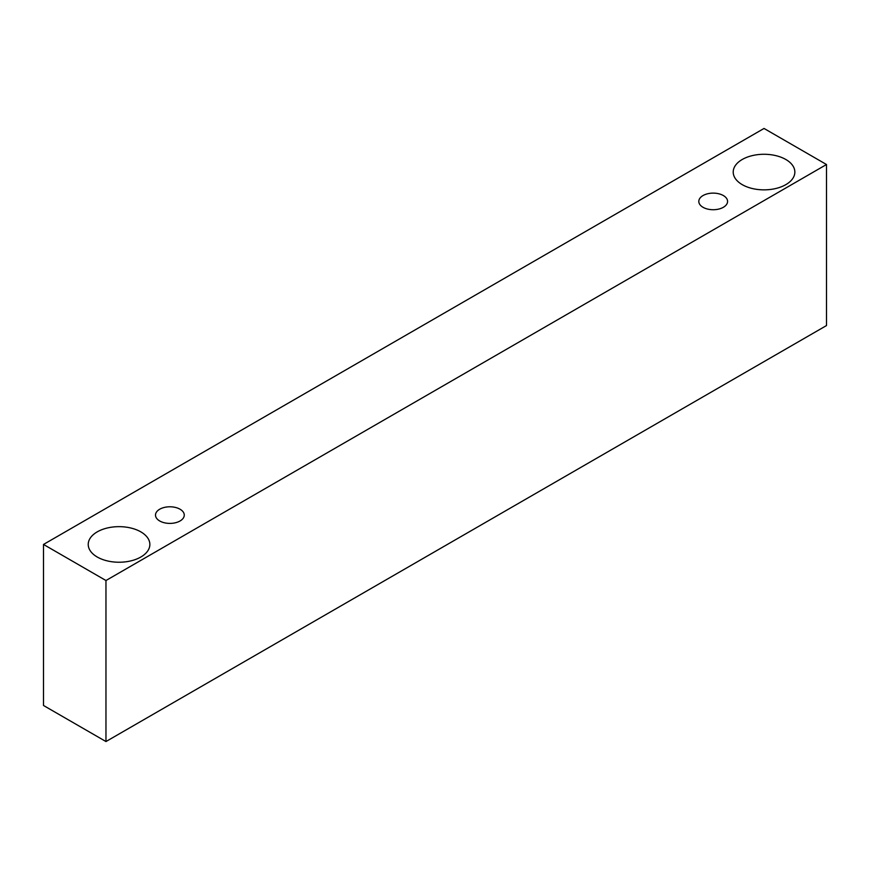 <?xml version="1.0" encoding="UTF-8"?>
<svg xmlns="http://www.w3.org/2000/svg" width="870" height="870" viewBox="0 0 870 870"><rect width="100%" height="100%" fill="white"/><g stroke="black" fill="none" stroke-linecap="round" stroke-linejoin="round"><path stroke-width="1.3" d="M703.025 195.554A14.377 8.298 180 0 1 718.696 193.749A14.377 8.298 180 0 1 727.57 201.416A14.377 8.298 180 0 1 713.193 209.724A14.377 8.298 180 0 1 698.806 201.416A14.377 8.298 180 0 1 703.025 195.554M105.966 741.544L826.5 325.554L826.5 164.517L764.034 128.456L43.5 544.446L105.966 580.518L105.966 741.544L43.5 705.483L43.5 544.446M742.24 159.482A30.82 17.791 180 0 1 775.822 155.632A30.82 17.791 180 0 1 794.854 172.064A30.82 17.791 180 0 1 764.034 189.856A30.82 17.791 180 0 1 733.214 172.064A30.82 17.791 180 0 1 742.24 159.482M97.244 531.864A30.82 17.791 180 0 1 130.837 528.014A30.82 17.791 180 0 1 149.857 544.446A30.82 17.791 180 0 1 119.038 562.237A30.82 17.791 180 0 1 88.229 544.446A30.82 17.791 180 0 1 97.244 531.864M159.71 509.222A14.377 8.298 180 0 1 175.392 507.428A14.377 8.298 180 0 1 184.266 515.094A14.377 8.298 180 0 1 169.889 523.403A14.377 8.298 180 0 1 155.502 515.094A14.377 8.298 180 0 1 159.71 509.222M105.966 580.518L826.5 164.517"/></g></svg>
